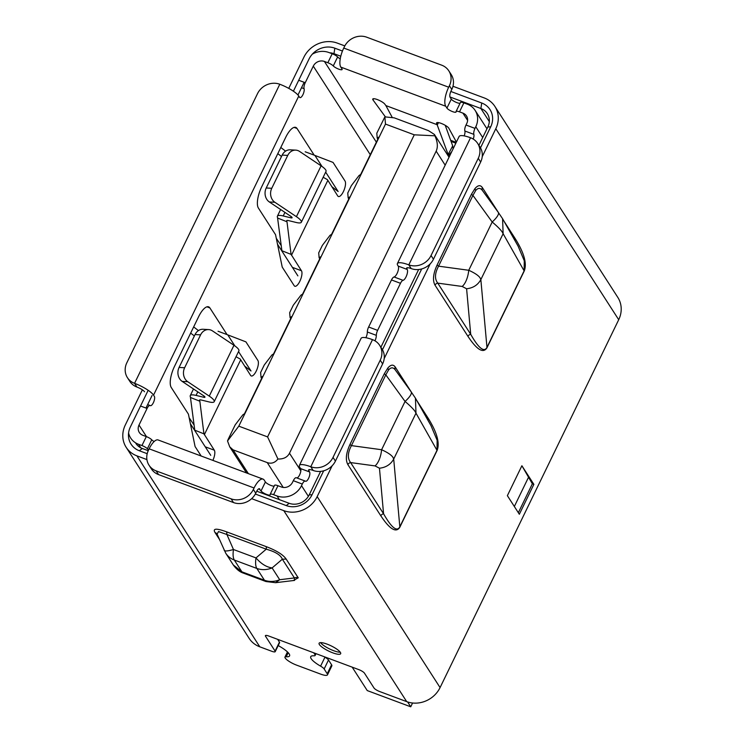 <?xml version="1.0" encoding="UTF-8"?>
<svg xmlns="http://www.w3.org/2000/svg" width="744" height="744" viewBox="0 0 744 744"><rect width="100%" height="100%" fill="white"/><g stroke="black" fill="none" stroke-linecap="round" stroke-linejoin="round"><path stroke-width="1.12" d="M238.805 426.163L227.515 440.959L228.306 439.044L235.206 424.843L242.879 414.789L244.488 413.757L262.641 376.371L261.032 377.403L260.623 372.502L264.25 365.025L271.923 354.972L273.541 353.939L291.695 316.553L290.076 317.586L289.667 312.685L293.294 305.207L300.967 295.154L302.585 294.122L320.738 256.736L319.12 257.768L318.711 252.867L322.347 245.39L330.011 235.337L331.629 234.304L349.782 196.918L348.164 197.951L347.755 193.049L351.391 185.572L359.054 175.519L360.673 174.487L378.826 137.101L377.208 138.133L376.799 133.232L384.881 116.864L385.485 124.081L238.805 426.163L267.589 436.905L414.269 134.822L385.485 124.081M414.269 134.822L434.887 135.799L434.394 134.459L428.442 130.609L394.264 117.859L384.881 116.864M377.85 139.119L377.208 138.133M348.806 198.936L348.164 197.951M319.753 258.754L319.12 257.768M290.709 318.572L290.076 317.586M261.665 378.389L261.032 377.403M227.515 440.959L229.729 446.837L233.058 449.841L248.375 473.64M434.887 135.799C437.639 141.862 438.067 146.987 436.17 151.153L289.49 453.236C287.398 457.262 283.548 459.197 277.94 459.02C274.917 462.824 271.346 464.014 267.236 462.591L233.058 449.841M277.94 459.02L267.589 436.905M374.985 340.826A5.999 2.139 110.5 0 0 376.334 335.349A5.143 1.832 -69.5 0 1 377.627 330.364L400.477 283.306A5.143 1.832 -69.5 0 1 403.053 280.33A5.999 2.139 110.5 0 0 406.057 276.852A5.999 2.139 110.5 0 0 407.201 269.449L406.801 268.826A6.854 1.646 25.9 0 1 406.633 268.072A6.854 1.646 25.9 0 1 411.2 268.584A17.131 15.457 147.2 0 0 433.454 259.228L431.064 255.508A17.131 15.457 147.2 0 1 408.809 264.864L411.2 268.584M403.053 280.33L394.06 276.973A5.999 2.139 110.5 0 0 397.064 273.494A5.999 2.139 110.5 0 0 398.207 266.092L397.808 265.469A17.131 4.12 25.9 0 1 397.389 263.581A17.131 4.12 25.9 0 1 408.809 264.864L470.534 137.752A17.131 4.12 -154.1 0 0 459.113 136.478L397.389 263.581M365.871 337.729A5.999 2.139 110.5 0 0 367.341 331.991L376.334 335.349M308.388 496.35L301.515 485.665L302.297 484.046A5.143 1.832 -69.5 0 1 305.291 481.089A5.143 1.832 -69.5 0 1 305.449 481.173A5.143 1.832 110.5 0 0 305.598 481.247A5.143 1.832 110.5 0 0 308.593 478.299A5.143 1.832 110.5 0 0 309.569 471.947L308.779 470.71A6.854 1.646 25.9 0 1 308.611 469.957A6.854 1.646 25.9 0 1 313.178 470.468A17.131 15.457 147.2 0 0 335.423 461.103L333.033 457.383A17.131 15.457 147.2 0 1 310.778 466.748L313.178 470.468M296.847 477.936A5.143 1.832 110.5 0 0 299.599 474.942A5.143 1.832 110.5 0 0 300.576 468.599L299.776 467.353A17.131 4.12 25.9 0 1 299.367 465.465A17.131 4.12 25.9 0 1 310.778 466.748L372.502 339.636A17.131 4.12 -154.1 0 0 361.082 338.353L299.367 465.465M385.355 116.817L373.004 99.938A6.854 1.646 25.9 0 1 372.753 99.054A6.854 1.646 25.9 0 1 377.32 99.566A6.854 1.646 25.9 0 1 384.825 104.151L385.885 105.583L437.379 124.797L438.486 122.611M437.137 122.555L436.672 123.495A6.854 1.646 25.9 0 1 436.589 122.872A6.854 1.646 25.9 0 1 441.155 123.383A6.854 1.646 25.9 0 1 448.827 128.228L456.398 142.058M254.076 487.98L253.351 489.478A17.131 15.457 147.2 0 1 231.105 498.843L233.495 502.563L158.546 474.598L156.147 470.878A17.131 15.457 147.2 0 1 149.005 465.186A17.131 15.457 147.2 0 1 148.419 450.325L149.144 448.827L254.076 487.98A15.419 5.506 -69.5 0 1 263.06 479.117A15.419 5.506 -69.5 0 1 264.204 480.103L265.403 481.963A5.143 1.237 -154.1 0 0 271.095 485.506A5.143 1.237 -154.1 0 0 274.164 486.111M258.959 488.752L261.042 490.938A5.143 1.237 -154.1 0 0 266.743 494.472A5.143 1.237 -154.1 0 0 270.165 494.862A5.143 1.237 -154.1 0 0 270.174 494.583A5.143 1.237 25.9 0 1 270.184 494.304A5.143 1.237 25.9 0 1 273.615 494.686L277.038 495.96L279.409 499.652M313.754 652.814L314.972 654.711A6.854 1.646 25.9 0 1 315.14 655.464A6.854 1.646 25.9 0 1 313.931 655.799A18.154 4.371 -154.1 0 0 310.722 656.701A18.154 4.371 -154.1 0 0 311.169 658.7A18.154 4.371 -154.1 0 0 320.59 666.15A6.854 1.646 25.9 0 1 324.152 668.968L327.221 673.739A10.277 2.474 25.9 0 1 327.472 674.873A10.277 2.474 25.9 0 1 320.618 674.101L296.642 665.155A10.277 2.474 25.9 0 1 285.25 658.077L285.11 657.863A6.854 1.646 25.9 0 1 284.943 657.11A6.854 1.646 25.9 0 1 286.217 656.775A18.154 4.371 -154.1 0 0 289.593 655.883A18.154 4.371 -154.1 0 0 279.465 646.285A6.854 1.646 25.9 0 1 278.209 645.513M324.049 656.654A18.154 4.371 -154.1 0 0 324.951 657.184L320.59 666.15M473.231 139.082A5.143 1.832 110.5 0 0 473.854 134.357A5.143 1.832 -69.5 0 1 474.998 128.387L475.788 126.759L482.716 137.538M301.515 87.718L304.091 88.685A5.143 1.832 -69.5 0 1 305.245 82.705L313.289 66.132A8.565 7.728 147.2 0 1 324.421 61.454L327.844 62.729A5.143 1.237 25.9 0 1 333.275 65.937A5.143 1.237 25.9 0 0 338.232 68.95A5.143 1.237 25.9 0 0 342.128 69.527A5.143 1.237 25.9 0 0 342.007 68.96L340.808 67.1L445.74 106.253L446.939 108.113A5.143 1.237 25.9 0 0 451.766 111.302A5.143 1.237 25.9 0 0 456.053 112.028A5.143 1.237 25.9 0 0 456.072 111.749A5.143 1.237 25.9 0 1 456.081 111.47L460.434 102.495A5.143 1.237 25.9 0 1 463.865 102.886L467.288 104.16A18.842 17.01 147.2 0 1 475.137 110.41A18.842 17.01 147.2 0 1 475.788 126.759M456.081 111.47A5.143 1.237 25.9 0 1 459.504 111.851L462.926 113.135A8.565 7.728 147.2 0 1 466.497 115.971A8.565 7.728 147.2 0 1 466.795 123.411L466.004 125.029A5.143 1.832 110.5 0 0 464.851 131L473.854 134.357M464.172 135.892A5.143 1.832 110.5 0 0 464.851 131M394.06 276.973A5.143 1.832 110.5 0 0 391.483 279.949L400.477 283.306M377.627 330.364L368.633 327.007L391.483 279.949M368.633 327.007A5.143 1.832 110.5 0 0 367.341 331.991M296.456 477.815A5.143 1.832 110.5 0 0 296.298 477.732A5.143 1.832 110.5 0 0 293.303 480.689L302.297 484.046M270.184 494.304L274.545 485.33A5.143 1.237 25.9 0 1 277.968 485.711L281.39 486.995A8.565 7.728 147.2 0 0 292.522 482.307L293.303 480.689M301.515 485.665A18.842 17.01 147.2 0 1 277.038 495.96M312.303 54.182A18.842 17.01 -32.8 0 1 328.774 52.48L332.196 53.754A5.143 1.237 25.9 0 1 337.627 56.963A5.143 1.237 -154.1 0 0 340.241 58.85M449.413 85.718L448.688 87.206L343.756 48.053L344.481 46.565A17.131 15.457 147.2 0 1 366.727 37.2L441.685 65.165A17.131 15.457 147.2 0 1 448.818 70.847A17.131 15.457 147.2 0 1 449.413 85.718L451.803 89.438L451.078 90.926A5.143 1.832 110.5 0 0 450.101 97.278L451.292 99.138A5.143 1.237 -154.1 0 0 455.44 102.012A5.143 1.237 -154.1 0 0 460.052 103.286M470.534 137.752A17.131 15.457 147.2 0 1 477.676 143.434A17.131 15.457 147.2 0 1 478.262 158.305L480.652 162.025A17.131 15.457 -32.8 0 0 480.066 147.163L477.676 143.434M480.652 162.025L433.454 259.228M382.621 363.909A17.131 15.457 -32.8 0 0 382.035 349.038L379.645 345.318A17.131 15.457 147.2 0 1 380.231 360.189L382.621 363.909L335.423 461.103M372.502 339.636A17.131 15.457 147.2 0 1 379.645 345.318M128.582 433.008A18.842 17.01 -32.8 0 0 130.674 438.03A18.842 17.01 -32.8 0 0 138.523 444.28L141.955 445.554A5.143 1.237 25.9 0 1 147.386 448.762A5.143 1.237 -154.1 0 0 148.661 449.832M445.74 106.253A15.419 5.506 -69.5 0 1 448.688 87.206M343.756 48.053A15.419 5.506 110.5 0 0 340.808 67.1M436.672 123.495L448.158 154.52L447.042 154.092M431.064 255.508L478.262 158.305M333.033 457.383L380.231 360.189M259.851 489.078A5.143 1.832 110.5 0 0 259.47 488.752A5.143 1.832 110.5 0 0 256.475 491.7L255.75 493.198L253.351 489.478M263.06 479.117L158.128 439.964A15.419 5.506 110.5 0 0 149.144 448.827M147.386 448.762L151.739 439.788A5.143 1.237 -154.1 0 0 154.12 441.545M151.739 439.788A5.143 1.237 -154.1 0 0 146.308 436.589L142.885 435.305A8.565 7.728 147.2 0 1 139.314 432.469A8.565 7.728 147.2 0 1 139.016 425.038L147.07 408.456A5.143 1.832 -69.5 0 1 150.065 405.508A5.143 1.832 -69.5 0 1 150.214 405.582A5.143 1.832 -69.5 0 0 150.362 405.666A5.143 1.832 -69.5 0 0 153.636 402.113A5.143 1.832 -69.5 0 0 154.343 396.366L153.543 395.129L298.772 96.041L299.572 97.278A5.143 1.832 -69.5 0 0 299.953 97.604A5.143 1.832 -69.5 0 0 303.041 94.442A5.143 1.832 -69.5 0 0 304.091 88.685M327.472 674.873L331.833 665.899A10.277 2.474 -154.1 0 0 331.582 664.773L327.221 673.739M324.152 668.968L328.504 659.993L331.582 664.773M328.504 659.993A6.854 1.646 -154.1 0 0 324.951 657.184M451.803 89.438A17.131 15.457 -32.8 0 0 451.217 74.567L448.818 70.847M233.495 502.563A17.131 15.457 -32.8 0 0 255.75 493.198M158.546 474.598A17.131 15.457 147.2 0 1 151.404 468.906L149.005 465.186M392.144 117.254L385.885 105.583M298.772 96.041A17.131 4.12 -154.1 0 0 279.791 84.249L134.562 383.327A17.131 4.12 25.9 0 1 153.543 395.129M136.952 387.057L134.562 383.327A17.131 15.457 147.2 0 1 127.419 377.645L129.819 381.365A17.131 15.457 147.2 0 0 136.952 387.057A6.854 1.646 25.9 0 1 144.55 391.772M305.189 151.785L314.182 155.143L297.023 128.48A17.131 6.11 -69.5 0 0 295.749 127.391A17.131 6.11 -69.5 0 0 285.77 137.231L261.665 186.883A17.131 6.11 -69.5 0 0 258.391 208.041L275.55 234.695L282.227 267.105L294.196 285.705A8.565 3.06 -69.5 0 0 294.829 286.245A8.565 3.06 -69.5 0 0 300.278 280.33A8.565 3.06 -69.5 0 0 301.459 270.751L291.071 254.383L281.902 250.728L277.512 217.453A15.419 3.711 25.9 0 1 277.391 216.206A15.419 3.711 25.9 0 1 283.213 215.955L284.943 212.403M323.166 177.286L327.379 179.611L337.767 195.979A8.565 3.06 -69.5 0 0 338.399 196.518A8.565 3.06 -69.5 0 0 343.849 190.603A8.565 3.06 -69.5 0 0 345.021 181.025L333.052 162.425L314.182 155.143M282.385 251.732L281.902 250.728M205.325 446.846L214.319 450.194L203.93 433.836L194.77 430.181L195.254 431.185M214.319 450.194A8.565 3.06 -69.5 0 1 212.868 460.397M218.048 331.238L227.05 334.595L209.882 307.932A17.131 6.11 -69.5 0 0 208.608 306.835A17.131 6.11 -69.5 0 0 198.629 316.684L174.524 366.336A17.131 6.11 -69.5 0 0 171.25 387.485L188.418 414.148L195.086 446.549L201.187 456.035M236.025 356.739L240.238 359.064L250.626 375.432A8.565 3.06 -69.5 0 0 251.267 375.971A8.565 3.06 -69.5 0 0 256.708 370.056A8.565 3.06 -69.5 0 0 257.889 360.477L245.92 341.868L227.05 334.595M194.77 430.181L190.38 396.905A15.419 3.711 25.9 0 1 190.25 395.65A15.419 3.711 25.9 0 1 196.081 395.408L203.661 397.259A3.422 0.828 25.9 0 0 204.953 397.203A3.422 0.828 25.9 0 0 203.717 395.817L182.196 381.412A10.277 8.649 -86.8 0 1 179.081 367.443L195.058 334.54L200.601 334.847A10.277 8.649 -86.8 0 1 208.655 329.592A10.277 8.649 -86.8 0 1 212.431 330.875L233.96 345.281L209.269 396.124A13.699 3.301 25.9 0 1 214.198 401.695A13.699 3.301 25.9 0 1 209.018 401.918L201.438 400.058A5.143 1.237 25.9 0 0 199.494 400.142A5.143 1.237 25.9 0 0 199.541 400.56L199.857 401.221L190.697 397.575M156.147 470.878L231.105 498.843M204.34 434.701L240.647 359.929M291.481 255.248L327.788 180.476M445.228 125.308L452.696 145.88L448.158 154.52M127.419 377.645A17.131 15.457 147.2 0 1 126.833 362.784L257.536 93.605A17.131 15.457 147.2 0 1 279.791 84.249M277.828 218.122L286.989 221.777L286.673 221.108A5.143 1.237 25.9 0 1 286.635 220.689A5.143 1.237 25.9 0 1 288.579 220.605L296.149 222.465A13.699 3.301 25.9 0 0 301.329 222.242A13.699 3.301 25.9 0 0 296.41 216.671L274.88 202.275A10.277 8.649 -86.8 0 1 271.765 188.297L287.742 155.403A10.277 8.649 -86.8 0 1 295.787 150.139A10.277 8.649 -86.8 0 1 299.572 151.423L321.092 165.828L296.41 216.671M291.332 216.709L290.792 217.815A3.422 0.828 25.9 0 0 292.085 217.76A3.422 0.828 25.9 0 0 290.858 216.365L269.337 201.959L274.88 202.275M290.792 217.815L283.213 215.955M286.989 221.777L291.071 254.383M301.329 222.242L326.021 171.399A13.699 3.301 -154.1 0 0 321.092 165.828M214.198 401.695L238.889 350.852A13.699 3.301 -154.1 0 0 233.96 345.281M182.196 381.412L187.748 381.719L209.269 396.124M199.857 401.221L203.93 433.836M452.696 145.88L453.096 148.54M451.72 151.692L448.13 155.794M271.765 188.297L266.222 187.99A10.277 8.649 93.2 0 0 269.337 201.959M266.222 187.99L282.19 155.087A10.277 8.649 -86.8 0 1 290.244 149.832L295.787 150.139M187.748 381.719A10.277 8.649 -86.8 0 1 184.633 367.75L200.601 334.847M208.655 329.592L203.103 329.276A10.277 8.649 93.2 0 0 195.058 334.54M320.524 642.63A11.988 2.883 -154.1 0 0 333.693 650.712A11.988 2.883 -154.1 0 0 340.268 652.218M332.68 652.804A11.988 2.883 -154.1 0 0 340.668 653.706A11.988 2.883 -154.1 0 0 327.09 644.127A11.988 2.883 -154.1 0 0 319.102 643.235A11.988 2.883 -154.1 0 0 332.68 652.804M502.581 218.699L498.285 212.384A17.131 4.557 -35.9 0 1 492.193 222C497.42 226.427 500.824 229.859 502.395 232.295L503.13 233.718L502.581 218.708L518.131 246.208L524.278 260.791L524.12 270.863L503.13 233.718L480.847 279.604L480.178 278.051C478.718 275.661 474.904 273.067 468.748 270.277L492.193 222L472.933 195.402L438.569 266.166C434.775 273.299 434.505 278.954 437.76 283.129L470.71 334.326C478.513 348.053 483.888 352.498 486.836 347.643L524.12 270.863A3.422 0.828 -154.1 0 0 524.213 271.058C527.133 263.767 524.167 253.007 515.322 238.796A3.422 3.088 -32.8 0 0 515.043 240.749M415.44 398.152L411.153 391.837A17.131 4.557 -35.9 0 1 405.052 401.453C410.288 405.871 413.692 409.312 415.264 411.748L415.989 413.171L415.44 398.152L430.99 425.661L437.137 440.243L436.988 450.315L415.989 413.171L393.706 459.057L393.046 457.504C391.577 455.114 387.773 452.519 381.607 449.729L405.052 401.453L385.801 374.846L351.438 445.619C347.634 452.752 347.364 458.406 350.629 462.582L383.569 513.769C391.381 527.505 396.747 531.951 399.695 527.096L436.988 450.315A3.422 0.828 -154.1 0 0 437.081 450.511C439.992 443.21 437.035 432.459 428.191 418.249A3.422 3.088 -32.8 0 0 427.902 420.193M256.736 491.189L289.183 503.297A15.419 13.913 147.2 0 0 309.206 494.872L320.608 471.398M380.891 347.253L418.639 269.514M478.913 145.368L487.841 127.001A15.419 13.913 147.2 0 0 487.311 113.618A15.419 13.913 147.2 0 0 480.884 108.503L449.943 96.962M255.313 494.025L286.254 505.576A19.865 17.93 -32.8 0 0 312.071 494.714L323.668 470.822M382.463 349.745L421.699 268.937M480.494 147.861L490.696 126.843L487.841 127.001M332.131 465.791L317.167 496.62A25.696 23.185 147.2 0 1 283.789 510.654L406.698 701.629A25.696 23.185 -32.8 0 0 440.076 687.586L618.71 319.715A25.696 23.185 -32.8 0 0 617.827 297.414L494.909 106.448A25.696 23.185 147.2 0 1 495.792 128.74L482.224 156.696M406.698 701.629L379.719 691.557A5.143 1.237 25.9 0 1 374.027 688.023L364.448 673.143A5.143 1.237 -154.1 0 0 358.757 669.6L268.817 636.046A5.143 1.237 -154.1 0 0 265.385 635.664A5.143 1.237 -154.1 0 0 265.515 636.222L275.094 651.112A5.143 1.237 25.9 0 1 275.215 651.67A5.143 1.237 25.9 0 1 271.793 651.288L259.796 646.815L136.887 455.839A25.696 23.185 147.2 0 1 126.173 447.321A25.696 23.185 147.2 0 1 125.29 425.019L142.383 389.828M489.301 121.588L480.884 108.503L481.731 103.007A19.865 17.93 147.2 0 1 490.696 126.843M450.669 140.291L456.249 142.374M340.789 56.228L333.982 53.689L334.781 54.935M430.162 263.906L384.192 358.58M452.975 86.267L484.204 97.92A25.696 23.185 147.2 0 1 494.909 106.448M288.756 88.378L303.924 57.149A25.696 23.185 147.2 0 1 337.302 43.106L344.816 45.905M283.789 510.654L251.649 498.666M146.912 459.587L136.887 455.839M342.454 51.029L334.828 48.193A19.865 17.93 -32.8 0 0 309.02 59.046L293.396 91.214M481.731 103.007L450.827 91.475M148.168 390.302L130.386 426.926A19.865 17.93 -32.8 0 0 139.351 450.762L147.21 453.691M277.651 639.338L279.446 642.137A5.143 1.237 25.9 0 1 279.577 642.704L275.215 651.67M135.854 443.368A15.419 13.913 -32.8 0 0 142.281 448.483L148.242 450.706M533.866 484.353L521.888 465.753L507.371 495.662L519.34 514.262L533.866 484.353L532.36 483.795L521.888 465.753M486.901 347.894L487.06 347.588A3.422 0.828 25.9 0 1 486.967 347.383L480.847 279.604C477.843 284.998 473.091 288.049 466.6 288.765L470.71 334.326A3.422 3.088 147.2 0 0 467.957 336.353C476.885 349.792 483.209 353.642 486.901 347.894A3.422 1.135 28.2 0 1 486.836 347.643M399.77 527.347L399.919 527.031A3.422 0.828 25.9 0 1 399.826 526.836L393.706 459.057C390.702 464.442 385.95 467.502 379.459 468.218L383.569 513.769A3.422 3.088 147.2 0 0 380.816 515.806C389.754 529.244 396.068 533.085 399.77 527.347A3.422 1.135 28.2 0 1 399.695 527.096M450.771 140.57A6.854 4.027 -130.4 0 1 451.85 141.704L451.338 142.141M329.639 52.796A15.419 13.913 147.2 0 1 333.982 53.689L334.828 48.193M226.688 531.886C216.411 528.128 212.524 528.342 215.025 532.527A5.143 4.641 147.2 0 1 217.09 534.118L218.513 531.569L226.901 534.508L226.688 531.886L266.026 546.561A5.143 1.832 -69.5 0 1 266.24 549.193L226.901 534.508L233.467 549.509L256.001 557.916C261.06 563.803 266.426 567.142 272.109 567.923L282.348 559.2C280.665 555.024 275.299 551.685 266.24 549.193L256.001 557.916A20.553 7.338 -69.5 0 0 256.838 568.435L264.427 580.227A20.553 18.553 -32.8 0 0 279.697 579.725L275.596 582.692L294.605 580.404L294.41 577.949L282.348 559.2L286.161 559.07C283.166 554.708 276.452 550.532 266.026 546.561M293.229 580.571L298.232 577.818A5.143 4.641 -32.8 0 0 294.41 577.949L279.697 579.725L272.109 567.923C266.901 570.006 261.804 570.183 256.838 568.435L234.304 560.027A20.553 18.553 147.2 0 1 225.739 553.201L233.328 565.003C236.415 569.262 239.782 571.978 243.428 573.14L265.952 581.538L275.596 582.692M304.147 82.296L297.972 95.018M152.064 395.51L145.973 408.047M514.337 506.497L528.37 477.592M518.336 512.7L532.36 483.795M498.638 212.868L482.372 187.6C480.438 184.81 477.992 185.107 475.025 188.492L471.491 194.193L437.128 264.966C433.166 273.671 432.459 280.404 435.008 285.157A3.422 3.088 147.2 0 1 437.76 283.129L462.173 286.459L466.6 288.765M437.128 264.966A3.422 0.828 -154.1 0 0 438.569 266.166L468.748 270.277A17.131 7.673 -82.2 0 1 462.173 286.459M471.491 194.193A3.422 0.828 -154.1 0 0 472.933 195.402L475.742 190.445C478.187 187.627 480.485 187.721 482.614 190.752L498.285 212.384A17.131 4.557 -35.9 0 0 498.201 212.273M482.372 187.6A3.422 3.088 -32.8 0 0 482.456 190.511M411.497 392.321L395.241 367.052C393.306 364.262 390.851 364.56 387.894 367.945L384.36 373.646L349.996 444.41C346.025 453.124 345.318 459.848 347.867 464.609A3.422 3.088 147.2 0 1 350.629 462.582L375.041 465.911L379.459 468.218M349.996 444.41A3.422 0.828 -154.1 0 0 351.438 445.619L381.607 449.729A17.131 7.673 -82.2 0 1 375.041 465.911M384.36 373.646A3.422 0.828 -154.1 0 0 385.801 374.846L388.601 369.898C391.056 367.071 393.344 367.173 395.483 370.205L411.153 391.837A17.131 4.557 -35.9 0 0 411.06 391.725M395.241 367.052A3.422 3.088 -32.8 0 0 395.315 369.963M227.766 334.874L234.872 345.913M238.526 351.587L251.007 370.977L244.59 366.048M210.738 455.328L190.38 423.717M314.907 155.422L322.012 166.461M325.667 172.134L338.148 191.534L331.731 186.605M297.879 275.875L277.521 244.264M126.173 447.321L249.091 638.287A25.696 23.185 -32.8 0 0 259.796 646.815M224.139 550.021C224.325 551.434 227.441 551.258 233.467 549.509C232.76 554.392 233.039 557.898 234.304 560.027L241.902 571.829L243.437 573.122M412.576 703.006L410.735 706.8L367.257 690.581L352.182 667.154M407.61 701.945L410.735 706.8M283.222 487.432L267.236 462.591M445.182 165.168L436.17 151.153M289.49 453.236L300.836 470.868M407.201 269.449L398.207 266.092M309.569 471.947L300.576 468.599M373.004 99.938L373.6 98.701M261.042 490.938L265.403 481.963M406.801 268.826L407.331 267.738M308.779 470.71L309.309 469.622M474.998 128.387L466.004 125.029M459.504 111.851L463.865 102.886M273.615 494.686L277.968 485.711M140.821 447.842L138.523 444.28M467.604 120.398L462.926 113.135M446.939 108.113L451.292 99.138M333.275 65.937L337.627 56.963M332.196 53.754L327.844 62.729M298.716 80.268L305.245 82.705M146.308 436.589L141.955 445.554M147.07 408.456L140.532 406.019M286.217 656.775L288.207 652.683M315.568 653.492L314.972 654.711M376.371 142.169L324.421 61.454M370.289 154.687L313.289 66.132M139.016 425.038L146.503 436.663M297.023 128.48L294.066 127.382M292.466 267.394L301.459 270.751M209.882 307.932L206.934 306.826M196.081 395.408L197.802 391.856M199.541 400.56L199.848 399.919M286.673 221.108L286.989 220.466M282.19 155.087L287.742 155.403M204.191 396.152L203.661 397.259M184.633 367.75L179.081 367.443M309.206 494.872L312.071 494.714M286.254 505.576L289.183 503.297M495.792 128.74L618.71 319.715M440.076 687.586L317.167 496.62M435.008 285.157L467.957 336.353M515.322 238.796L503.93 221.089M487.06 347.588L524.213 271.058M347.867 464.609L380.816 515.806M428.191 418.249L416.789 400.532M399.919 527.031L437.081 450.511M455.849 143.201L451.85 141.704A6.854 2.446 -69.5 0 0 451.952 140.774M215.025 532.527L219.313 539.186M298.232 577.818L286.161 559.07M142.281 448.483L139.351 450.762M279.446 642.137L275.094 651.112M265.515 636.222L265.915 635.404M475.025 188.492A3.422 2.26 -139.9 0 0 475.742 190.445M387.894 367.945A3.422 2.26 -139.9 0 0 388.601 369.898M193.663 326.923L198.434 330.587M190.659 333.098L194.37 335.953M194.138 425.112L189.162 417.756M280.795 147.47L285.566 151.134M281.269 245.659L276.294 238.303M277.8 153.645L281.511 156.5M233.337 564.994L241.902 571.829L264.427 580.227L265.961 581.529M229.729 446.837L246.543 472.961M434.394 134.459L449.041 157.217M475.137 110.41L486.967 128.786M305.291 481.089L296.298 477.732M287.463 651.921L284.943 657.11M316.014 653.66L315.14 655.464M147.647 404.606L150.065 405.508M280.637 209.52L277.391 216.206M193.496 388.973L190.25 395.65M225.739 553.201L217.062 534.062"/></g></svg>
